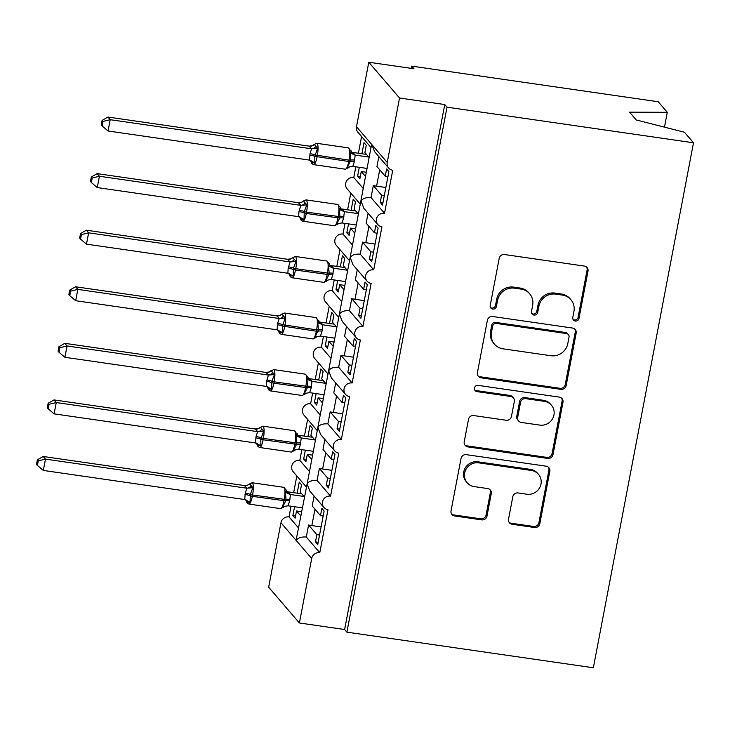 <?xml version="1.0" encoding="UTF-8"?>
<svg xmlns="http://www.w3.org/2000/svg" width="730" height="730" viewBox="0 0 730 730"><rect width="100%" height="100%" fill="white"/><g stroke="black" fill="none" stroke-linecap="round" stroke-linejoin="round"><path stroke-width="1.09" d="M575.286 321.027A3.221 3.084 139.3 0 0 578.99 318.362L587.988 271.168A4.608 4.398 139.3 0 0 584.402 266.085L504.494 254.533A4.608 4.398 139.3 0 0 499.211 258.338L490.204 305.532A3.221 3.084 139.3 0 0 492.723 309.091A3.221 3.084 139.3 0 0 496.418 306.436L497.586 300.331A14.737 14.08 139.3 0 1 514.504 288.168L521.165 289.126A14.737 14.08 139.3 0 1 529.624 293.734A14.737 14.08 139.3 0 1 532.654 305.396L531.486 311.5A3.221 3.084 139.3 0 0 534.004 315.059A3.221 3.084 139.3 0 0 537.709 312.404L538.868 306.29A14.737 14.08 139.3 0 1 555.786 294.126L562.447 295.093A14.737 14.08 139.3 0 1 570.906 299.702A14.737 14.08 139.3 0 1 573.935 311.363L572.776 317.468A3.221 3.084 139.3 0 0 575.286 321.027M573.05 319.439A3.221 3.084 139.3 0 0 578.087 317.313L587.084 270.118A4.608 4.398 139.3 0 0 586.546 267.034M490.478 307.503A3.221 3.084 139.3 0 0 495.515 305.386L496.683 299.273L497.586 300.331M531.759 313.471A3.221 3.084 139.3 0 0 536.796 311.345L537.964 305.24L538.868 306.29M508.518 519.185A4.608 4.398 139.3 0 0 512.113 524.268L534.533 527.507A4.608 4.398 139.3 0 0 539.817 523.711L549.818 471.288A4.608 4.398 139.3 0 0 546.222 466.205L466.324 454.662A4.608 4.398 139.3 0 0 461.031 458.458L451.04 510.881A4.608 4.398 139.3 0 0 454.626 515.964L481.709 519.879A4.608 4.398 139.3 0 0 486.992 516.073L491.272 493.644A4.608 4.398 139.3 0 0 487.677 488.562L474.254 486.618A12.319 11.771 139.3 0 1 467.173 482.767A12.319 11.771 139.3 0 1 466.123 469.08A12.319 11.771 139.3 0 1 478.789 462.856L531.385 470.458A12.319 11.771 139.3 0 1 538.466 474.308A12.319 11.771 139.3 0 1 539.516 487.996A12.319 11.771 139.3 0 1 526.85 494.219L518.09 492.951A4.608 4.398 139.3 0 0 512.798 496.756L508.518 519.185M371.023 147.524L357.937 132.294A7.035 6.725 -40.7 0 1 356.486 126.728L368.787 62.233L414.01 68.766L411.757 66.138L658.223 101.753L667.293 112.301L629.552 112.174L636.25 119.957L684.43 132.239L693.5 142.788L447.025 107.173L444.771 104.545L399.538 98.012L387.238 162.498A7.035 6.725 -40.7 0 0 392.731 170.263L384.527 213.26A7.035 6.725 139.3 0 0 377.894 224.639A7.035 6.725 139.3 0 0 381.936 226.838L373.733 269.835A7.035 6.725 139.3 0 0 367.099 281.205A7.035 6.725 139.3 0 0 371.141 283.404L362.947 326.401A7.035 6.725 139.3 0 0 356.313 337.78A7.035 6.725 139.3 0 0 360.355 339.979L352.152 382.976A7.035 6.725 139.3 0 0 345.518 394.346A7.035 6.725 139.3 0 0 349.56 396.554L341.357 439.542A7.035 6.725 139.3 0 0 334.732 450.921A7.035 6.725 139.3 0 0 338.775 453.12L330.571 496.117A7.035 6.725 139.3 0 0 323.938 507.496A7.035 6.725 139.3 0 0 327.98 509.695L319.776 552.683A7.035 6.725 139.3 0 0 311.701 558.496L299.4 622.982L268.649 587.212L280.95 522.716L296.325 540.611C297.703 537.937 301.025 536.733 306.29 536.997L319.776 552.683M693.5 142.788L593.353 667.767L346.887 632.153L447.025 107.173M560.886 389.355A4.608 4.398 139.3 0 0 566.17 385.559L576.171 333.135A4.608 4.398 139.3 0 0 572.576 328.053L492.677 316.51A4.608 4.398 139.3 0 0 487.385 320.306L477.393 372.729A4.608 4.398 139.3 0 0 480.979 377.812L560.886 389.355L559.983 388.305A4.608 4.398 139.3 0 0 565.266 384.5L575.267 332.086A4.608 4.398 139.3 0 0 574.729 329.002M562.994 402.212L552.993 454.635A4.608 4.398 139.3 0 1 547.71 458.431L467.802 446.888A4.608 4.398 139.3 0 1 464.216 441.805L468.496 419.367A4.608 4.398 139.3 0 1 473.779 415.571L506.182 420.252A4.608 4.398 139.3 0 0 511.465 416.447L514.312 401.573A4.608 4.398 139.3 0 0 510.717 396.481L476.982 391.608A3.221 3.084 139.3 0 1 474.856 387.019A3.221 3.084 139.3 0 1 478.168 385.394L559.399 397.129A4.608 4.398 139.3 0 1 562.994 402.212L562.091 401.162L552.09 453.576L552.993 454.635M318.171 542.271L315.488 541.888L317.742 544.516L324.129 511.027L321.875 508.39L320.488 515.635L312.203 505.99L314.101 496.044M315.488 541.888L316.866 534.643L308.58 524.998L306.29 536.997M323.18 516.028L320.488 515.635M321.1 526.914L311.847 525.582A10.32 1.953 -169.2 0 1 308.58 524.998M319.558 535.035L316.866 534.643M296.499 538.211L307.111 484.036L309.867 491.126L323.938 507.496M388.688 168.064L374.618 151.694L371.862 144.613L371.305 146.009L307.111 484.036C308.489 481.371 311.81 480.167 317.076 480.422L330.571 496.117M301.855 449.662L299.82 460.338L309.255 471.324M299.82 460.338A7.035 6.725 139.3 0 0 293.186 471.717L306.272 486.946M296.49 538.211L296.325 540.611L311.701 558.496M291.06 506.228L289.025 516.913L298.46 527.89M289.025 516.913A7.035 6.725 139.3 0 0 280.95 522.716M328.965 485.705L326.274 485.313L328.536 487.941L334.924 454.452L332.661 451.824L331.283 459.06L322.998 449.424L324.887 439.478M326.274 485.313L327.66 478.068L319.366 468.432L317.076 480.422M333.975 459.453L331.283 459.06M331.894 470.348L322.633 469.007A10.32 1.953 -169.2 0 1 319.366 468.432M330.343 478.46L327.66 478.068M312.65 393.087L310.606 403.772L320.05 414.749M310.606 403.772A7.035 6.725 139.3 0 0 303.972 415.151L317.066 430.371M339.751 429.13L337.068 428.738L339.331 431.375L345.719 397.887L343.456 395.249L342.078 402.495L333.783 392.849L335.681 382.903M337.068 428.738L338.446 421.502L330.161 411.857L327.87 423.856L341.357 439.542M344.761 402.878L342.078 402.495M342.689 413.773L333.427 412.441A10.32 1.953 -169.2 0 1 330.161 411.857M341.138 421.885L338.446 421.502M323.436 336.512L321.401 347.197L330.836 358.174M321.401 347.197A7.035 6.725 139.3 0 0 314.767 358.576L327.861 373.806M350.546 372.555L347.854 372.172L350.117 374.8L356.505 341.312L354.251 338.684L352.864 345.92L344.578 336.284L346.476 326.337M347.854 372.172L349.241 364.927L340.946 355.291L338.665 367.281L352.152 382.976M355.556 346.312L352.864 345.92M353.475 357.207L344.222 355.866A10.32 1.953 -169.2 0 1 340.946 355.291M351.924 365.319L349.241 364.927M334.23 279.946L332.196 290.631L341.631 301.609M332.196 290.631A7.035 6.725 139.3 0 0 325.562 302.001L338.647 317.231M361.341 315.99L358.649 315.597L360.912 318.234L367.299 284.737L365.036 282.108L363.659 289.354L355.364 279.709L357.262 269.762M358.649 315.597L360.027 308.361L351.741 298.716L349.451 310.706L362.947 326.401M366.341 289.737L363.659 289.354M364.27 300.632L355.008 299.291A10.32 1.953 -169.2 0 1 351.741 298.716M362.719 308.744L360.027 308.361M345.025 223.371L342.981 234.056L352.417 245.034M342.981 234.056A7.035 6.725 139.3 0 0 336.348 245.435L349.442 260.665M372.127 259.415L369.444 259.031L371.698 261.659L378.094 228.171L375.831 225.543L374.444 232.779L366.159 223.143L368.057 213.196M369.444 259.031L370.822 251.786L362.536 242.15L360.246 254.14L373.733 269.835M377.136 233.171L374.444 232.779M375.056 244.057L365.803 242.725A10.32 1.953 -169.2 0 1 362.536 242.15M373.514 252.179L370.822 251.786M355.811 166.805L353.776 177.49L363.212 188.468M353.776 177.49A7.035 6.725 139.3 0 0 347.142 188.86L360.228 204.09M300.751 515.9L296.517 510.973L295.13 518.209L292.876 515.581L294.555 506.73M304.373 496.893L300.139 491.965L301.517 484.72L299.263 482.092L297.147 493.179M296.836 475.969L293.652 492.677M311.546 459.325L307.303 454.398L305.925 461.643L303.662 459.006L305.35 450.164M315.168 440.318L310.934 435.39L312.312 428.145L310.049 425.517L307.932 436.604M307.631 419.394L304.437 436.102M322.332 402.759L318.098 397.832L316.72 405.068L314.457 402.44L316.145 393.589M325.963 383.752L321.72 378.815L323.107 371.579L320.844 368.951L318.727 380.038M318.417 362.828L315.232 379.527M333.126 346.184L328.892 341.257L327.505 348.502L325.242 345.865L326.93 337.023M336.749 327.177L332.515 322.249L333.893 315.004L331.639 312.376L329.522 323.463M329.212 306.253L326.027 322.961M343.921 289.618L339.678 284.682L338.3 291.927L336.037 289.299L337.725 280.448M347.544 270.611L343.31 265.674L344.688 258.438L342.425 255.81L340.308 266.897M340.007 249.678L336.813 266.386M354.707 233.043L350.473 228.116L349.086 235.352L346.832 232.724L348.52 223.882M358.339 214.036L354.096 209.108L355.483 201.863L353.22 199.235L351.103 210.322M350.792 193.112L347.608 209.82M382.921 202.849L380.23 202.456L382.493 205.093L388.88 171.596L386.617 168.968L385.239 176.213L376.954 166.568L378.852 156.621M380.23 202.456L381.617 195.22L373.322 185.575L371.041 197.565L384.527 213.26M387.931 176.596L385.239 176.213M385.851 187.491L376.598 186.15A10.32 1.953 -169.2 0 1 373.322 185.575M384.299 195.603L381.617 195.22M365.502 176.477L361.259 171.541L359.881 178.786L357.618 176.158L359.306 167.307M369.124 157.461L364.89 152.534L366.268 145.297L364.005 142.66L361.898 153.756M361.587 136.537L358.403 153.245M346.887 632.153L344.624 629.515L299.4 622.982M344.624 629.515L444.771 104.545M296.517 510.973L301.554 511.693M307.303 454.398L312.349 455.128M318.098 397.832L323.135 398.553M328.892 341.257L333.929 341.987M339.678 284.682L344.715 285.412M350.473 228.116L355.51 228.846M664.464 127.148L667.293 112.301M361.259 171.541L366.305 172.271M368.787 62.233L399.538 98.012M411.328 68.383L411.757 66.138M360.31 176.541L357.618 176.158M371.041 197.565C365.766 197.31 362.445 198.514 361.076 201.179L363.823 208.269L377.894 224.639M349.515 233.116L346.832 232.724M338.729 289.682L336.037 289.299M327.934 346.257L325.242 345.865M317.139 402.823L314.457 402.44M306.354 459.398L303.662 459.006M295.559 515.964L292.876 515.581M360.246 254.14C354.981 253.876 351.659 255.08 350.281 257.754L353.037 264.844L367.099 281.205M349.451 310.706C344.186 310.451 340.864 311.655 339.487 314.32L342.242 321.41L356.313 337.78M338.665 367.281C333.391 367.017 330.07 368.221 328.701 370.895L331.447 377.985L345.518 394.346M327.87 423.856C322.605 423.592 319.284 424.796 317.906 427.47L320.662 434.551L334.732 450.921M570.906 299.702L570.002 298.652A14.737 14.08 139.3 0 0 561.543 294.044L562.447 295.093M537.964 305.24A14.737 14.08 139.3 0 1 554.882 293.077L561.543 294.044M529.624 293.734L528.721 292.684A14.737 14.08 139.3 0 0 520.253 288.076L521.165 289.126M496.683 299.273A14.737 14.08 139.3 0 1 513.601 287.109L520.253 288.076M477.931 375.804A4.608 4.398 139.3 0 0 480.075 376.753L559.983 388.305M569.026 337.123A3.221 3.084 139.3 0 0 566.507 333.564L496.373 323.436A3.221 3.084 139.3 0 0 492.668 326.091L491.445 332.533A14.737 14.08 139.3 0 0 494.475 344.195A14.737 14.08 139.3 0 0 502.933 348.803L550.876 355.729A14.737 14.08 139.3 0 0 567.794 343.565L569.026 337.123M568.36 334.577L567.456 333.519A3.221 3.084 139.3 0 0 565.604 332.515L566.507 333.564M494.475 344.195L493.571 343.137A14.737 14.08 139.3 0 1 490.542 331.484L491.764 325.042A3.221 3.084 139.3 0 1 495.469 322.377L565.604 332.515M464.755 444.88A4.608 4.398 139.3 0 0 466.899 445.838L546.807 457.382A4.608 4.398 139.3 0 0 552.09 453.576M513.363 397.923L512.46 396.874A4.608 4.398 139.3 0 0 509.814 395.432L476.079 390.559L476.982 391.608M474.737 390.021A3.221 3.084 139.3 0 0 476.079 390.559M539.808 425.106A12.319 11.771 139.3 0 0 552.473 418.883A12.319 11.771 139.3 0 0 551.415 405.196A12.319 11.771 139.3 0 0 544.343 401.345L525.81 398.662A4.608 4.398 139.3 0 0 520.527 402.467L517.689 417.35A4.608 4.398 139.3 0 0 521.275 422.433L539.808 425.106M551.415 405.196L550.511 404.146A12.319 11.771 139.3 0 0 543.439 400.296L544.343 401.345M518.629 420.991L517.725 419.942A4.608 4.398 139.3 0 1 516.776 416.301L519.623 401.418A4.608 4.398 139.3 0 1 524.907 397.613L543.439 400.296M562.091 401.162A4.608 4.398 139.3 0 0 561.553 398.078M538.466 474.308L537.563 473.25A12.319 11.771 139.3 0 0 530.482 469.399L531.385 470.458M467.173 482.767L466.269 481.718A12.319 11.771 139.3 0 1 465.22 468.021A12.319 11.771 139.3 0 1 477.876 461.798L530.482 469.399M451.569 513.957A4.608 4.398 139.3 0 0 453.722 514.915L480.796 518.82A4.608 4.398 139.3 0 0 486.089 515.024L490.368 492.586A4.608 4.398 139.3 0 0 489.83 489.511M509.056 522.269A4.608 4.398 139.3 0 0 511.21 523.218L533.63 526.458A4.608 4.398 139.3 0 0 538.913 522.653L548.914 470.239A4.608 4.398 139.3 0 0 548.376 467.154M314.785 144.969L317.614 148.263L314.776 156.329L314.831 162.854L311.427 162.598L310.925 160.992M103.012 121.445L102.109 120.395L101.251 124.912L102.154 125.971L103.012 121.445L110.221 119.693L108.058 130.999L309.465 160.107L310.004 153.674L311.619 148.792L309.146 146.146L312.349 145.681L314.064 144.467A5.165 5.055 31.9 0 1 309.146 146.146L107.958 117.055L110.221 119.693L311.418 148.765M366.506 154.422L352.9 152.451L355.172 155.07L354.415 161.485L352.8 166.376L367.035 168.429M368.769 157.05L355.163 155.079M314.064 144.467L316.82 143.317A10.092 2.29 98.2 0 1 317.24 143.573A10.092 2.29 98.2 0 1 317.322 155.563L317.066 156.923A10.092 2.29 98.2 0 1 313.681 164.642L345.336 169.214L349.807 166.851L347.37 167.562L348.073 168.082L347.37 167.562L350.765 160.135L350.154 152.962L351.23 151.539L348.484 147.889A10.092 2.29 -81.8 0 1 348.894 148.144A10.092 2.29 -81.8 0 1 348.986 160.135L350.765 160.135A5.165 0.976 -169.2 0 1 354.68 160.125M349.807 166.851L352.8 166.376M354.953 155.052L350.154 152.962M309.465 160.107L314.831 162.854M311.619 148.792L317.614 148.263M102.154 125.971L108.058 130.999M107.958 117.055L102.109 120.395M303.999 201.544L306.819 204.829L304.246 211.545L304.036 219.429L300.632 219.164L300.139 217.558M299.519 216.801L301.125 220.223L302.886 221.208L334.541 225.789A10.092 2.29 -81.8 0 0 337.935 218.06L338.191 216.71A10.092 2.29 -81.8 0 0 338.099 204.71A10.092 2.29 -81.8 0 0 337.689 204.464L306.034 199.883A10.092 2.29 98.2 0 1 306.445 200.139A10.092 2.29 98.2 0 1 306.536 212.129L339.97 216.7L339.368 209.528L340.372 207.402L337.689 204.464M298.369 202.703L97.172 173.63L99.426 176.258L97.272 187.573L298.67 216.682L298.953 211.6L300.833 205.358L298.351 202.721L301.554 202.246L303.269 201.042A5.165 5.055 31.9 0 1 298.351 202.721M92.226 178.02L91.323 176.97L90.456 181.487L91.359 182.536L92.226 178.02L99.426 176.258L300.623 205.331M355.72 210.988L342.105 209.026L344.377 211.636L343.62 218.06L342.005 222.942L356.24 224.995M357.974 213.616L344.368 211.654A5.165 5.055 31.9 0 1 340.445 208.114M334.541 225.789L339.021 223.426L336.585 224.128L337.287 224.657L336.585 224.128L339.715 218.06L306.272 213.489A10.092 2.29 98.2 0 1 302.886 221.208M339.021 223.426L342.005 222.942M344.168 211.618L339.368 209.528M298.67 216.682L304.036 219.429M300.833 205.358L306.819 204.829M91.359 182.536L97.272 187.573M97.172 173.63L91.323 176.97M293.204 258.11L296.033 261.404L293.451 268.111L293.25 275.995L289.846 275.739L289.345 274.133M289.418 274.836L290.339 276.798L292.1 277.783L323.755 282.355A10.092 2.29 -81.8 0 0 327.14 274.635L327.396 273.276A10.092 2.29 -81.8 0 0 327.314 261.285A10.092 2.29 -81.8 0 0 326.894 261.03L295.239 256.458A10.092 2.29 98.2 0 1 295.65 256.714A10.092 2.29 98.2 0 1 295.741 268.704L329.175 273.276L328.573 266.103L329.577 263.977M292.502 257.59A5.165 5.055 31.9 0 1 287.565 259.287L86.377 230.196L88.64 232.833L86.478 244.148L287.885 273.248L288.158 268.175L290.038 261.933L287.565 259.287L290.768 258.821L295.239 256.458M81.431 234.585L80.528 233.536L79.67 238.062L80.574 239.112L81.431 234.585L88.64 232.833L289.837 261.906M344.925 267.563L331.32 265.592L333.592 268.211L332.834 274.626L331.219 279.517L345.454 281.57M347.188 270.191L333.573 268.229M323.755 282.355L328.226 279.991L325.79 280.703L326.493 281.223L325.79 280.703L328.92 274.635L295.486 270.063A10.092 2.29 98.2 0 1 292.1 277.783M328.226 279.991L331.219 279.517M333.373 268.193L328.573 266.103M287.885 273.248L293.25 275.995M290.038 261.933L296.033 261.404M80.574 239.112L86.478 244.148M86.377 230.196L80.528 233.536M282.41 314.685L285.238 317.97L282.401 326.045L282.455 332.57L279.052 332.305L278.55 330.699M278.623 331.411L277.938 329.942M70.637 291.16L69.733 290.111L68.876 294.628L69.779 295.677L70.637 291.16L77.845 289.399L75.692 300.714L277.09 329.823L277.628 323.39L279.252 318.499L276.77 315.862L279.973 315.387L281.689 314.183A5.165 5.055 31.9 0 1 276.77 315.862L75.582 286.771L77.845 289.399L279.043 318.472M334.13 324.129L320.525 322.167L322.797 324.777L322.04 331.201L320.424 336.083L334.659 338.136M336.393 326.766L322.788 324.795M281.689 314.183L284.454 313.024A10.092 2.29 98.2 0 1 284.864 313.279A10.092 2.29 98.2 0 1 284.955 325.27L284.691 326.629A10.092 2.29 98.2 0 1 281.305 334.349L312.96 338.93L317.431 336.566L314.995 337.269L315.698 337.798L314.995 337.269L318.389 329.841L317.778 322.669L318.855 321.255L316.108 317.605A10.092 2.29 -81.8 0 1 316.519 317.851A10.092 2.29 -81.8 0 1 316.61 329.851L318.389 329.841A5.165 0.976 -169.2 0 1 322.304 329.841M317.431 336.566L320.424 336.083M322.587 324.759L317.778 322.669M277.09 329.823L282.455 332.57M279.252 318.499L285.238 317.97M69.779 295.677L75.692 300.714M75.582 286.771L69.733 290.111M271.624 371.251L274.453 374.545L271.87 381.252L271.66 389.136L268.257 388.88L267.764 387.274M267.837 387.977L268.749 389.939L270.511 390.924L302.174 395.496A10.092 2.29 -81.8 0 0 305.56 387.776L305.815 386.416A10.092 2.29 -81.8 0 0 305.724 374.426A10.092 2.29 -81.8 0 0 305.313 374.171L273.659 369.599A10.092 2.29 98.2 0 1 274.069 369.854A10.092 2.29 98.2 0 1 274.161 381.845L307.595 386.416L306.992 379.244L307.996 377.118M270.921 370.73A5.165 5.055 31.9 0 1 265.985 372.437L64.797 343.337L67.05 345.974L64.897 357.289L266.295 386.389L266.578 381.315L268.457 375.074L265.985 372.437L269.188 371.962L273.659 369.599M59.851 347.726L58.947 346.677L58.081 351.203L58.984 352.252L59.851 347.726L67.05 345.974L268.257 375.047M323.344 380.704L309.73 378.733L312.002 381.352L311.254 387.767L309.63 392.658L323.874 394.711M325.607 383.332L311.993 381.37M302.174 395.496L306.646 393.132L304.209 393.844L304.912 394.364L304.209 393.844L307.339 387.776L273.905 383.204A10.092 2.29 98.2 0 1 270.511 390.924M306.646 393.132L309.63 392.658M311.792 381.334L306.992 379.244M266.295 386.389L271.66 389.136M268.457 375.074L274.453 374.545M58.984 352.252L64.897 357.289M64.797 343.337L58.947 346.677M260.829 427.826L263.658 431.111L260.82 439.186L260.875 445.711L257.471 445.446L256.969 443.84M256.349 443.083L257.964 446.505L259.725 447.499L291.38 452.071A10.092 2.29 -81.8 0 0 294.765 444.351L295.029 442.991A10.092 2.29 -81.8 0 0 294.938 431.001A10.092 2.29 -81.8 0 0 294.528 430.746L262.864 426.165A10.092 2.29 98.2 0 1 263.284 426.42A10.092 2.29 98.2 0 1 263.366 438.411L296.8 442.991L296.197 435.819L297.201 433.684M255.199 428.984L54.002 399.912L56.265 402.54L54.102 413.855L255.509 442.964L256.048 436.531L257.663 431.64L255.19 429.003L258.393 428.528L262.864 426.165M49.056 404.301L48.153 403.252L47.295 407.769L48.198 408.818L49.056 404.301L56.265 402.54L257.462 431.613M312.549 437.27L298.944 435.308L301.216 437.918L300.459 444.342L298.844 449.224L313.079 451.277M314.812 439.907L301.207 437.936M291.38 452.071L295.851 449.707L293.414 450.41L294.117 450.939L293.414 450.41L296.544 444.342L263.11 439.77A10.092 2.29 98.2 0 1 259.725 447.499M295.851 449.707L298.844 449.224M300.997 437.909L296.197 435.819M255.509 442.964L260.875 445.711M257.663 431.64L263.658 431.111M48.198 408.818L54.102 413.855M54.002 399.912L48.153 403.252M250.043 484.392L252.863 487.686L250.29 494.392L250.08 502.286L246.676 502.021L246.183 500.415M245.563 499.658L247.169 503.08L248.93 504.065L280.585 508.637A10.092 2.29 -81.8 0 0 283.979 500.917L284.235 499.557A10.092 2.29 -81.8 0 0 284.143 487.567A10.092 2.29 -81.8 0 0 283.733 487.311L252.078 482.74A10.092 2.29 98.2 0 1 252.489 482.995A10.092 2.29 98.2 0 1 252.58 494.986L286.014 499.557L285.412 492.385L286.406 490.259L286.698 491.473M244.413 485.56L43.207 456.487L45.47 459.115L43.316 470.43L244.714 499.539L245.253 493.097L246.877 488.215L244.395 485.578L247.598 485.103L252.078 482.74M38.27 460.867L37.367 459.818L36.5 464.344L37.403 465.393L38.27 460.867L45.47 459.115L246.667 488.188M301.755 493.845L288.149 491.874L290.421 494.493L289.664 500.908L288.049 505.799L302.284 507.852M304.018 496.473L290.412 494.511M280.585 508.637L285.065 506.282L282.62 506.985L283.331 507.505L282.62 506.985L285.749 500.917L252.315 496.345A10.092 2.29 98.2 0 1 248.93 504.065M285.065 506.282L288.049 505.799M290.212 494.475L285.412 492.385M244.714 499.539L250.08 502.286M246.877 488.215L252.863 487.686M37.403 465.393L43.316 470.43M43.207 456.487L37.367 459.818M578.087 317.313L578.99 318.362M495.515 305.386L496.418 306.436M536.796 311.345L537.709 312.404M356.486 126.728L387.238 162.498M379.719 169.789L376.598 186.15M368.924 226.355L365.803 242.725M358.138 282.93L355.008 299.291M347.343 339.496L344.222 355.866M336.548 396.071L333.427 412.441M325.762 452.637L322.633 469.007M314.968 509.211L311.847 525.582M554.882 293.077L555.786 294.126M513.601 287.109L514.504 288.168M587.084 270.118L587.988 271.168M480.075 376.753L480.979 377.812M575.267 332.086L576.171 333.135M565.266 384.5L566.17 385.559M495.469 322.377L496.373 323.436M491.764 325.042L492.668 326.091M490.542 331.484L491.445 332.533M546.807 457.382L547.71 458.431M466.899 445.838L467.802 446.888M509.814 395.432L510.717 396.481M524.907 397.613L525.81 398.662M519.623 401.418L520.527 402.467M516.776 416.301L517.689 417.35M477.876 461.798L478.789 462.856M490.368 492.586L491.272 493.644M486.089 515.024L486.992 516.073M480.796 518.82L481.709 519.879M453.722 514.915L454.626 515.964M548.914 470.239L549.818 471.288M538.913 522.653L539.817 523.711M533.63 526.458L534.533 527.507M511.21 523.218L512.113 524.268M310.004 153.674A5.165 0.976 -169.2 0 1 315.041 154.97L348.986 160.135L348.721 161.494L314.776 156.329A5.165 0.976 -169.2 0 0 309.748 155.034M345.336 169.214A10.092 2.29 -81.8 0 0 348.721 161.494L350.5 161.494A5.165 0.976 -169.2 0 1 354.415 161.485M352.946 152.479A5.165 4.343 -61.7 0 1 351.76 152.196M355.172 155.07A5.165 5.055 31.9 0 1 351.23 151.539M310.825 160.545A5.165 4.343 -61.7 0 1 312.623 162.963M315.78 146.42A5.165 4.343 -61.7 0 1 311.372 148.737M299.218 210.24A5.165 0.976 -169.2 0 1 304.246 211.545L306.536 212.129L306.272 213.489L303.99 212.895A5.165 0.976 -169.2 0 0 298.953 211.6M343.62 218.06A5.165 0.976 -169.2 0 0 339.715 218.06L339.97 216.7A5.165 0.976 -169.2 0 1 343.885 216.7M342.151 209.045A5.165 4.343 -61.7 0 1 340.974 208.762M300.03 217.12A5.165 4.343 -61.7 0 1 301.837 219.529M304.985 202.986A5.165 4.343 -61.7 0 1 300.577 205.303M288.423 266.815A5.165 0.976 -169.2 0 1 293.451 268.111L295.741 268.704L295.486 270.063L293.195 269.47A5.165 0.976 -169.2 0 0 288.158 268.175M332.834 274.626A5.165 0.976 -169.2 0 0 328.92 274.635L329.175 273.276A5.165 0.976 -169.2 0 1 333.09 273.266M331.365 265.62A5.165 4.343 -61.7 0 1 330.179 265.337M333.592 268.211A5.165 5.055 31.9 0 1 329.65 264.68M289.235 273.686A5.165 4.343 -61.7 0 1 291.042 276.104M294.199 259.561A5.165 4.343 -61.7 0 1 289.792 261.878M277.628 323.39A5.165 0.976 -169.2 0 1 282.665 324.686L316.61 329.851L316.346 331.21L282.401 326.045A5.165 0.976 -169.2 0 0 277.373 324.74M312.96 338.93A10.092 2.29 -81.8 0 0 316.346 331.21L318.125 331.201A5.165 0.976 -169.2 0 1 322.04 331.201M320.57 322.195A5.165 4.343 -61.7 0 1 319.384 321.903M322.797 324.777A5.165 5.055 31.9 0 1 318.855 321.255M278.449 330.261A5.165 4.343 -61.7 0 1 280.247 332.67M283.404 316.136A5.165 4.343 -61.7 0 1 278.997 318.453M266.842 379.956A5.165 0.976 -169.2 0 1 271.87 381.252L274.161 381.845L273.905 383.204L271.615 382.611A5.165 0.976 -169.2 0 0 266.578 381.315M311.254 387.767A5.165 0.976 -169.2 0 0 307.339 387.776L307.595 386.416A5.165 0.976 -169.2 0 1 311.509 386.416M309.785 378.76A5.165 4.343 -61.7 0 1 308.598 378.478M312.002 381.352A5.165 5.055 31.9 0 1 308.069 377.821M267.654 386.827A5.165 4.343 -61.7 0 1 269.461 389.245M272.618 372.702A5.165 4.343 -61.7 0 1 268.202 375.019M256.048 436.531A5.165 0.976 -169.2 0 1 261.084 437.827L263.366 438.411L263.11 439.77L260.82 439.186A5.165 0.976 -169.2 0 0 255.792 437.881M300.459 444.342A5.165 0.976 -169.2 0 0 296.544 444.342L296.8 442.991A5.165 0.976 -169.2 0 1 300.714 442.982M298.99 435.335A5.165 4.343 -61.7 0 1 297.803 435.053M301.216 437.918A5.165 5.055 31.9 0 1 297.274 434.396M256.869 443.402A5.165 4.343 -61.7 0 1 258.666 445.82M260.126 427.296A5.165 5.055 31.9 0 1 255.19 429.003M261.824 429.276A5.165 4.343 -61.7 0 1 257.416 431.594M245.253 493.097A5.165 0.976 -169.2 0 1 250.29 494.392L252.58 494.986L252.315 496.345L250.034 495.752A5.165 0.976 -169.2 0 0 244.997 494.456M289.664 500.908A5.165 0.976 -169.2 0 0 285.749 500.917L286.014 499.557A5.165 0.976 -169.2 0 1 289.929 499.557M288.195 491.901A5.165 4.343 -61.7 0 1 287.018 491.618M290.421 494.493A5.165 5.055 31.9 0 1 286.479 490.971M246.074 499.977A5.165 4.343 -61.7 0 1 247.871 502.386M249.332 483.871A5.165 5.055 31.9 0 1 244.395 485.578M251.029 485.842A5.165 4.343 -61.7 0 1 246.621 488.16M313.681 164.642L311.92 163.657L310.305 160.235M316.82 143.317L348.484 147.889M351.148 150.836L351.449 152.041M303.269 201.042L306.034 199.883M340.363 207.402L340.654 208.616M329.869 265.182L329.568 263.977L326.894 261.03M288.724 273.376L289.427 274.836M281.305 334.349L279.544 333.364L278.632 331.393M284.454 313.024L316.108 317.605M318.782 320.543L319.074 321.757M308.279 378.322L307.987 377.118L305.313 374.171M267.143 386.517L267.846 387.977M297.493 434.898L294.528 430.746M286.406 490.268L283.733 487.311"/></g></svg>
